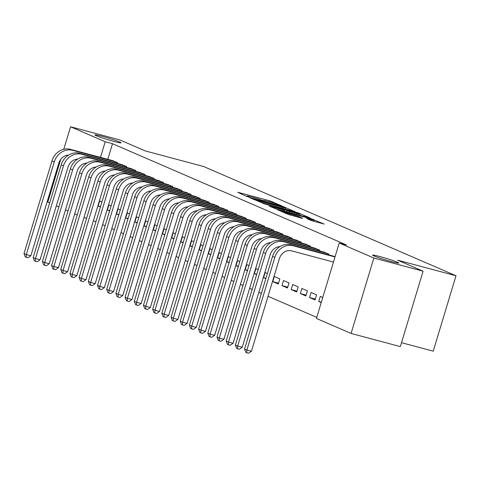 <?xml version="1.0" encoding="UTF-8"?>
<svg xmlns="http://www.w3.org/2000/svg" width="480" height="480" viewBox="0 0 480 480"><rect width="100%" height="100%" fill="white"/><g stroke="black" fill="none" stroke-linecap="round" stroke-linejoin="round"><path stroke-width="0.72" d="M281.604 205.824L269.952 200.868L237.726 192.264L246.426 196.32L249.078 197.082L247.692 196.452A6.702 0.408 16.8 0 1 247.008 196.05A6.702 0.408 16.8 0 1 250.53 196.734L253.218 197.454A6.702 0.408 16.8 0 1 261.834 200.232L264.336 200.904A6.702 0.408 16.8 0 1 263.652 200.496A6.702 0.408 16.8 0 1 267.18 201.186L269.868 201.9A6.702 0.408 16.8 0 1 278.484 204.678L281.604 205.824M379.818 256.536A13.65 0.834 16.8 0 0 372.63 255.132A13.65 0.834 16.8 0 0 391.584 261.624A13.65 0.834 16.8 0 0 398.766 263.022A13.65 0.834 16.8 0 0 379.818 256.536M102.084 136.32A13.65 0.834 16.8 0 0 94.896 134.922A13.65 0.834 16.8 0 0 113.85 141.414A13.65 0.834 16.8 0 0 121.038 142.812A13.65 0.834 16.8 0 0 102.084 136.32M311.304 220.566L324.144 224.064L310.59 218.46L277.266 209.634L288.126 214.374L301.734 218.16L302.622 218.244L298.068 216.276L289.962 213.96A5.598 0.342 16.8 0 1 282.186 211.296A5.598 0.342 16.8 0 1 285.132 211.866L306.348 217.536A5.598 0.342 16.8 0 1 314.124 220.2A5.598 0.342 16.8 0 1 311.172 219.624L306.534 218.466L311.304 220.566M339.204 243.036L373.854 258.03L351.084 333.444L316.44 318.444L339.204 243.036L346.5 244.986L112.512 143.706L105.216 141.756L100.5 157.386M63.78 149.256L70.572 126.762L119.814 139.914L145.272 150.93L203.634 166.524L456 275.76L397.638 260.166L423.096 271.188L373.854 258.03M70.572 126.762L105.216 141.756M294.984 211.704L282.534 206.316L249.21 197.496L262.758 203.094L294.984 211.704M299.256 213.258L310.116 217.992L276.786 209.166L269.328 206.202L283.494 209.904L284.388 209.994L281.364 208.686L263.028 203.484L296.562 212.388L299.256 213.258L299.136 213.642M401.508 342.69L433.23 351.168L456 275.76M328.65 254.88L328.896 254.07L323.31 251.934M309.54 297.54L315.054 299.928L316.59 294.834L311.076 292.446L309.54 297.54L315.306 299.082M310.272 246.924L310.518 246.114L304.926 243.978M291.156 289.584L296.67 291.972L298.212 286.878L292.698 284.49L291.156 289.584L296.928 291.126M291.888 238.968L292.134 238.158L286.548 236.022M272.778 281.628L278.292 284.016L279.828 278.922L274.314 276.534L272.778 281.628L278.544 283.17M273.51 231.012L273.756 230.202L268.164 228.066M258.18 269.55L255.936 268.578L254.394 273.672L256.638 274.644M255.132 223.056L255.372 222.246L249.786 220.11M239.796 261.594L237.552 260.622L236.016 265.716L238.26 266.688M236.748 215.1L236.994 214.29L231.402 212.154M221.418 253.638L219.174 252.666L217.632 257.76L219.876 258.732M218.37 207.144L218.61 206.334L213.024 204.198M203.034 245.682L200.79 244.71L199.254 249.804L201.498 250.776M199.986 199.188L200.232 198.378L194.646 196.242M184.656 237.726L182.412 236.754L180.87 241.854L183.114 242.82M181.608 191.232L181.854 190.422L176.262 188.286M166.272 229.77L164.028 228.798L162.492 233.898L164.736 234.864M163.224 183.276L163.47 182.466L157.884 180.33M147.894 221.814L145.65 220.842L144.114 225.942L146.352 226.908M144.846 175.32L145.092 174.51L139.5 172.374M129.51 213.858L127.266 212.886L125.73 217.986L127.974 218.952M126.462 167.364L126.708 166.554L121.122 164.418M111.132 205.902L108.888 204.93L107.352 210.03L109.596 210.996M112.512 143.706L107.796 159.336M104.238 171.126L103.992 171.93M93.408 220.698L95.94 221.796M102.594 224.676L105.132 225.774M111.786 228.654L114.324 229.752M120.978 232.632L123.51 233.73M130.17 236.61L132.702 237.708M139.356 240.588L141.894 241.686M148.548 244.566L151.086 245.664M157.74 248.544L160.272 249.642M166.932 252.522L169.464 253.62M176.118 256.5L178.656 257.598M185.31 260.478L187.848 261.576M194.502 264.456L197.034 265.554M203.688 268.434L206.226 269.532M212.88 272.412L215.418 273.51M222.072 276.39L224.604 277.488M231.264 280.368L233.796 281.466M240.45 284.346L242.988 285.444M249.642 288.324L252.18 289.422M258.834 292.302L261.366 293.4M268.026 296.28L316.758 317.376M101.94 201.924L99.696 200.952L98.16 206.052L100.404 207.018M117.276 163.392L117.516 162.576L111.93 160.44M120.324 209.88L118.08 208.908L116.538 214.008L118.782 214.974M135.654 171.342L135.9 170.532L130.308 168.396M138.702 217.836L136.458 216.864L134.922 221.964L137.166 222.93M154.038 179.298L154.278 178.488L148.692 176.352M157.086 225.792L154.842 224.82L153.3 229.92L155.544 230.886M172.416 187.254L172.662 186.444L167.07 184.308M175.464 233.748L173.22 232.776L171.684 237.876L173.928 238.842M190.794 195.21L191.04 194.4L185.454 192.264M193.842 241.704L191.604 240.732L190.062 245.832L192.306 246.798M209.178 203.166L209.424 202.356L203.832 200.22M212.226 249.66L209.982 248.688L208.446 253.782L210.69 254.754M227.556 211.122L227.802 210.312L222.216 208.176M230.604 257.616L228.36 256.644L226.824 261.738L229.068 262.71M245.94 219.078L246.186 218.268L240.594 216.132M248.988 265.572L246.744 264.6L245.208 269.694L247.446 270.666M264.318 227.034L264.564 226.224L258.978 224.088M267.366 273.528L265.122 272.556L263.586 277.65L265.83 278.622M282.702 234.99L282.948 234.18L277.356 232.044M281.964 285.606L287.478 287.994L289.02 282.9L283.506 280.512L281.964 285.606L287.736 287.148M301.08 242.946L301.326 242.136L295.74 240M300.348 293.562L305.862 295.95L307.398 290.856L301.884 288.468L300.348 293.562L306.114 295.104M319.464 250.902L319.704 250.092L314.118 247.956M322.758 297.504L320.268 296.424L318.726 301.518L321.222 302.598M335.064 256.74L332.496 255.912M423.096 271.188L400.326 346.596L351.084 333.444M49.668 202.974L47.802 202.17L60.714 159.42M86.61 218.28L83.958 217.572M77.238 214.908L74.706 213.816M68.046 210.93L65.514 209.838M58.86 206.952L56.322 205.86M98.16 206.052L100.506 206.676M107.352 210.03L109.698 210.654M116.538 214.008L118.89 214.632M125.73 217.986L128.076 218.61M134.922 221.964L137.268 222.588M144.114 225.942L146.46 226.566M153.3 229.92L155.646 230.544M162.492 233.898L164.838 234.522M171.684 237.876L174.03 238.5M180.87 241.854L183.222 242.478M190.062 245.832L192.408 246.456M199.254 249.804L201.6 250.434M208.446 253.782L210.792 254.412M217.632 257.76L219.984 258.39M226.824 261.738L229.17 262.368M236.016 265.716L238.362 266.346M245.208 269.694L247.554 270.324M254.394 273.672L256.74 274.302M263.586 277.65L265.932 278.28M318.726 301.518L321.336 302.22M283.716 206.946L253.542 198.78L252.774 198.63L254.232 199.284A6.702 0.408 16.8 0 0 262.848 202.068L282.18 207.228A6.702 0.408 16.8 0 0 285.708 207.918A6.702 0.408 16.8 0 0 285.024 207.51L283.716 206.946M297.06 213.528A5.598 0.342 16.8 0 0 300.006 214.104A5.598 0.342 16.8 0 0 292.23 211.44L283.656 209.226L286.89 210.666L297.06 213.528L296.766 214.506M113.496 160.836L70.26 149.31L72.558 150.3L116.028 161.934M68.526 155.112A10.662 9.414 113.4 0 0 58.824 163.152L30.858 255.786L28.002 257.772L26.178 257.28L25.26 256.884L24 253.572L51.966 160.938A15.996 14.124 -66.6 0 1 70.26 149.31M24 253.572L26.298 254.568L54.264 161.934A15.996 14.124 -66.6 0 1 72.558 150.3M26.178 257.28L26.298 254.568L30.858 255.786M115.02 162.786L115.338 161.73M122.688 164.814L79.452 153.288L81.75 154.278L125.22 165.912M77.718 159.09A10.662 9.414 113.4 0 0 68.016 167.13L40.05 259.764L37.188 261.75L35.364 261.258L34.446 260.862L33.192 257.55L61.158 164.916A15.996 14.124 -66.6 0 1 79.452 153.288M33.192 257.55L35.49 258.546L63.456 165.912A15.996 14.124 -66.6 0 1 81.75 154.278M35.364 261.258L35.49 258.546L40.05 259.764M124.212 166.764L124.53 165.708M131.88 168.792L88.644 157.266L90.942 158.256L134.406 169.89M86.91 163.068A10.662 9.414 113.4 0 0 77.208 171.108L49.236 263.742L46.38 265.728L44.556 265.236L43.638 264.84L42.378 261.528L70.35 168.894A15.996 14.124 -66.6 0 1 88.644 157.266M42.378 261.528L44.676 262.524L72.648 169.89A15.996 14.124 -66.6 0 1 90.942 158.256M44.556 265.236L44.676 262.524L49.236 263.742M133.398 170.742L133.716 169.686M141.066 172.77L97.83 161.244L100.128 162.234L143.598 173.868M96.102 167.046A10.662 9.414 113.4 0 0 86.394 175.086L58.428 267.72L55.572 269.706L53.748 269.214L52.83 268.818L51.57 265.506L79.536 172.872A15.996 14.124 -66.6 0 1 97.83 161.244M51.57 265.506L53.868 266.502L81.834 173.868A15.996 14.124 -66.6 0 1 100.128 162.234M53.748 269.214L53.868 266.502L58.428 267.72M142.59 174.72L142.908 173.664M150.258 176.748L107.022 165.222L109.32 166.212L152.79 177.846M105.288 171.024A10.662 9.414 113.4 0 0 95.586 179.064L67.62 271.698L64.764 273.684L62.94 273.192L62.016 272.796L60.762 269.484L88.728 176.85A15.996 14.124 -66.6 0 1 107.022 165.222M60.762 269.484L63.06 270.48L91.026 177.846A15.996 14.124 -66.6 0 1 109.32 166.212M62.94 273.192L63.06 270.48L67.62 271.698M151.782 178.698L152.1 177.642M159.45 180.726L116.214 169.2L118.512 170.19L161.976 181.824M114.48 175.002A10.662 9.414 113.4 0 0 104.778 183.042L76.806 275.676L73.95 277.662L72.126 277.17L71.208 276.774L69.954 273.462L97.92 180.828A15.996 14.124 -66.6 0 1 116.214 169.2M69.954 273.462L72.252 274.458L100.218 181.824A15.996 14.124 -66.6 0 1 118.512 170.19M72.126 277.17L72.252 274.458L76.806 275.676M160.968 182.676L161.292 181.62M168.636 184.704L125.406 173.172L127.698 174.168L171.168 185.802M123.672 178.98A10.662 9.414 113.4 0 0 113.964 187.02L85.998 279.654L83.142 281.64L81.318 281.148L80.4 280.752L79.14 277.44L107.112 184.806A15.996 14.124 -66.6 0 1 125.406 173.172M79.14 277.44L81.438 278.436L109.41 185.802A15.996 14.124 -66.6 0 1 127.698 174.168M81.318 281.148L81.438 278.436L85.998 279.654M170.16 186.654L170.478 185.598M177.828 188.682L134.592 177.15L136.89 178.146L180.36 189.78M132.864 182.958A10.662 9.414 113.4 0 0 123.156 190.998L95.19 283.632L92.334 285.618L90.51 285.126L89.592 284.73L88.332 281.418L116.298 188.784A15.996 14.124 -66.6 0 1 134.592 177.15M88.332 281.418L90.63 282.414L118.596 189.78A15.996 14.124 -66.6 0 1 136.89 178.146M90.51 285.126L90.63 282.414L95.19 283.632M179.352 190.632L179.67 189.576M187.02 192.66L143.784 181.128L146.082 182.124L189.552 193.758M142.05 186.936A10.662 9.414 113.4 0 0 132.348 194.976L104.382 287.61L101.52 289.596L99.702 289.104L98.778 288.708L97.524 285.396L125.49 192.762A15.996 14.124 -66.6 0 1 143.784 181.128M97.524 285.396L99.822 286.392L127.788 193.758A15.996 14.124 -66.6 0 1 146.082 182.124M99.702 289.104L99.822 286.392L104.382 287.61M188.544 194.61L188.862 193.554M196.212 196.638L152.976 185.106L155.274 186.102L198.738 197.736M151.242 190.914A10.662 9.414 113.4 0 0 141.54 198.954L113.568 291.588L110.712 293.574L108.888 293.082L107.97 292.686L106.716 289.374L134.682 196.74A15.996 14.124 -66.6 0 1 152.976 185.106M106.716 289.374L109.008 290.37L136.98 197.736A15.996 14.124 -66.6 0 1 155.274 186.102M108.888 293.082L109.008 290.37L113.568 291.588M197.73 198.588L198.054 197.532M205.398 200.616L162.162 189.084L164.46 190.08L207.93 201.714M160.434 194.892A10.662 9.414 113.4 0 0 150.726 202.932L122.76 295.566L119.904 297.552L118.08 297.06L117.162 296.664L115.902 293.352L143.868 200.718A15.996 14.124 -66.6 0 1 162.162 189.084M115.902 293.352L118.2 294.348L146.166 201.714A15.996 14.124 -66.6 0 1 164.46 190.08M118.08 297.06L118.2 294.348L122.76 295.566M206.922 202.566L207.24 201.51M214.59 204.594L171.354 193.062L173.652 194.058L217.122 205.692M169.62 198.87A10.662 9.414 113.4 0 0 159.918 206.91L131.952 299.544L129.096 301.53L127.272 301.038L126.354 300.642L125.094 297.33L153.06 204.696A15.996 14.124 -66.6 0 1 171.354 193.062M125.094 297.33L127.392 298.326L155.358 205.692A15.996 14.124 -66.6 0 1 173.652 194.058M127.272 301.038L127.392 298.326L131.952 299.544M216.114 206.544L216.432 205.488M223.782 208.572L180.546 197.04L182.844 198.036L226.314 209.67M178.812 202.848A10.662 9.414 113.4 0 0 169.11 210.888L141.144 303.522L138.282 305.508L136.458 305.016L135.54 304.62L134.286 301.308L162.252 208.674A15.996 14.124 -66.6 0 1 180.546 197.04M134.286 301.308L136.584 302.304L164.55 209.67A15.996 14.124 -66.6 0 1 182.844 198.036M136.458 305.016L136.584 302.304L141.144 303.522M225.306 210.522L225.624 209.466M232.968 212.55L189.738 201.018L192.036 202.014L235.5 213.648M188.004 206.826A10.662 9.414 113.4 0 0 178.302 214.866L150.33 307.5L147.474 309.486L145.65 308.994L144.732 308.598L143.472 305.286L171.444 212.652A15.996 14.124 -66.6 0 1 189.738 201.018M143.472 305.286L145.77 306.282L173.742 213.648A15.996 14.124 -66.6 0 1 192.036 202.014M145.65 308.994L145.77 306.282L150.33 307.5M234.492 214.5L234.81 213.444M242.16 216.528L198.924 204.996L201.222 205.992L244.692 217.626M197.196 210.804A10.662 9.414 113.4 0 0 187.488 218.844L159.522 311.478L156.666 313.464L154.842 312.972L153.924 312.576L152.664 309.264L180.63 216.63A15.996 14.124 -66.6 0 1 198.924 204.996M152.664 309.264L154.962 310.26L182.928 217.626A15.996 14.124 -66.6 0 1 201.222 205.992M154.842 312.972L154.962 310.26L159.522 311.478M243.684 218.478L244.002 217.422M251.352 220.506L208.116 208.974L210.414 209.97L253.884 221.604M206.382 214.782A10.662 9.414 113.4 0 0 196.68 222.822L168.714 315.456L165.858 317.442L164.034 316.95L163.11 316.554L161.856 313.242L189.822 220.608A15.996 14.124 -66.6 0 1 208.116 208.974M161.856 313.242L164.154 314.238L192.12 221.604A15.996 14.124 -66.6 0 1 210.414 209.97M164.034 316.95L164.154 314.238L168.714 315.456M252.876 222.456L253.194 221.4M260.544 224.484L217.308 212.952L219.606 213.948L263.07 225.582M215.574 218.76A10.662 9.414 113.4 0 0 205.872 226.8L177.9 319.434L175.044 321.42L173.22 320.928L172.302 320.532L171.048 317.22L199.014 224.586A15.996 14.124 -66.6 0 1 217.308 212.952M171.048 317.22L173.346 318.216L201.312 225.582A15.996 14.124 -66.6 0 1 219.606 213.948M173.22 320.928L173.346 318.216L177.9 319.434M262.062 226.434L262.386 225.378M269.73 228.462L226.5 216.93L228.792 217.926L272.262 229.56M224.766 222.738A10.662 9.414 113.4 0 0 215.058 230.778L187.092 323.412L184.236 325.392L182.412 324.906L181.494 324.51L180.234 321.198L208.206 228.564A15.996 14.124 -66.6 0 1 226.5 216.93M180.234 321.198L182.532 322.194L210.504 229.56A15.996 14.124 -66.6 0 1 228.792 217.926M182.412 324.906L182.532 322.194L187.092 323.412M271.254 230.412L271.572 229.356M278.922 232.44L235.686 220.908L237.984 221.904L281.454 233.538M233.958 226.716A10.662 9.414 113.4 0 0 224.25 234.756L196.284 327.39L193.428 329.37L191.604 328.884L190.686 328.488L189.426 325.176L217.392 232.542A15.996 14.124 -66.6 0 1 235.686 220.908M189.426 325.176L191.724 326.172L219.69 233.538A15.996 14.124 -66.6 0 1 237.984 221.904M191.604 328.884L191.724 326.172L196.284 327.39M280.446 234.39L280.764 233.334M288.114 236.418L244.878 224.886L247.176 225.882L290.646 237.516M243.144 230.694A10.662 9.414 113.4 0 0 233.442 238.734L205.476 331.368L202.614 333.348L200.796 332.862L199.872 332.466L198.618 329.154L226.584 236.52A15.996 14.124 -66.6 0 1 244.878 224.886M198.618 329.154L200.916 330.15L228.882 237.516A15.996 14.124 -66.6 0 1 247.176 225.882M200.796 332.862L200.916 330.15L205.476 331.368M289.638 238.368L289.956 237.312M297.306 240.396L254.07 228.864L256.368 229.86L299.832 241.494M252.336 234.672A10.662 9.414 113.4 0 0 242.634 242.712L214.662 335.34L211.806 337.326L209.982 336.84L209.064 336.444L207.81 333.132L235.776 240.498A15.996 14.124 -66.6 0 1 254.07 228.864M207.81 333.132L210.102 334.122L238.074 241.494A15.996 14.124 -66.6 0 1 256.368 229.86M209.982 336.84L210.102 334.122L214.662 335.34M298.824 242.346L299.148 241.29M306.492 244.374L263.256 232.842L265.554 233.838L309.024 245.472M261.528 238.65A10.662 9.414 113.4 0 0 251.82 246.69L223.854 339.318L220.998 341.304L219.174 340.818L218.256 340.422L216.996 337.11L244.962 244.476A15.996 14.124 -66.6 0 1 263.256 232.842M216.996 337.11L219.294 338.1L247.26 245.472A15.996 14.124 -66.6 0 1 265.554 233.838M219.174 340.818L219.294 338.1L223.854 339.318M308.016 246.324L308.334 245.268M315.684 248.352L272.448 236.82L274.746 237.816L318.216 249.45M270.714 242.628A10.662 9.414 113.4 0 0 261.012 250.668L233.046 343.296L230.19 345.282L228.366 344.796L227.448 344.4L226.188 341.088L254.154 248.454A15.996 14.124 -66.6 0 1 272.448 236.82M226.188 341.088L228.486 342.078L256.452 249.45A15.996 14.124 -66.6 0 1 274.746 237.816M228.366 344.796L228.486 342.078L233.046 343.296M317.208 250.302L317.526 249.246M324.876 252.33L281.64 240.798L283.938 241.794L327.408 253.428M279.906 246.606A10.662 9.414 113.4 0 0 270.204 254.646L242.238 347.274L239.376 349.26L237.552 348.774L236.634 348.378L235.38 345.066L263.346 252.432A15.996 14.124 -66.6 0 1 281.64 240.798M235.38 345.066L237.678 346.056L265.644 253.428A15.996 14.124 -66.6 0 1 283.938 241.794M237.552 348.774L237.678 346.056L242.238 347.274M326.4 254.28L326.718 253.224M334.062 256.308L290.832 244.776L293.13 245.772L335.004 256.956M333.462 262.056L291.588 250.866A10.662 9.414 113.4 0 0 279.396 258.624L251.424 351.252L248.568 353.238L246.744 352.752L245.826 352.356L244.566 349.044L272.538 256.41A15.996 14.124 -66.6 0 1 290.832 244.776M244.566 349.044L246.864 350.034L274.836 257.406A15.996 14.124 -66.6 0 1 293.13 245.772M246.744 352.752L246.864 350.034L251.424 351.252M269.658 201.846L269.952 200.868M272.382 202.614L272.646 201.738M285.114 207.552L285.228 207.186M252.81 199.086L252.924 198.72M254.118 199.65L254.232 199.284M262.554 203.04L262.848 202.068M281.886 208.206L282.18 207.228M283.2 210.882L283.494 209.904M296.472 212.7L296.562 212.388M283.758 209.724L283.872 209.358M286.554 211.776L286.89 210.666M289.29 212.508L289.584 211.53M310.938 220.404L311.172 219.624M289.674 214.908L289.962 213.96M295.08 216.378L295.374 215.406M297.816 217.11L298.068 216.276M310.5 218.766L310.59 218.46M313.17 219.702L313.284 219.33M51.966 160.938L54.264 161.934M61.158 164.916L63.456 165.912M70.35 168.894L72.648 169.89M79.536 172.872L81.834 173.868M88.728 176.85L91.026 177.846M97.92 180.828L100.218 181.824M107.112 184.806L109.41 185.802M116.298 188.784L118.596 189.78M125.49 192.762L127.788 193.758M134.682 196.74L136.98 197.736M143.868 200.718L146.166 201.714M153.06 204.696L155.358 205.692M162.252 208.674L164.55 209.67M171.444 212.652L173.742 213.648M180.63 216.63L182.928 217.626M189.822 220.608L192.12 221.604M199.014 224.586L201.312 225.582M208.206 228.564L210.504 229.56M217.392 232.542L219.69 233.538M226.584 236.52L228.882 237.516M235.776 240.498L238.074 241.494M244.962 244.476L247.26 245.472M254.154 248.454L256.452 249.45M263.346 252.432L265.644 253.428M272.538 256.41L274.836 257.406M263.52 200.94L263.652 200.496M246.87 196.494L247.008 196.05M252.654 199.02L252.774 198.63M285.342 209.13L285.708 207.918M284.28 211.17L284.598 210.12M299.652 215.274L300.006 214.104M283.536 209.628L283.656 209.226M313.77 221.37L314.124 220.2M282.054 211.74L282.186 211.296"/></g></svg>
